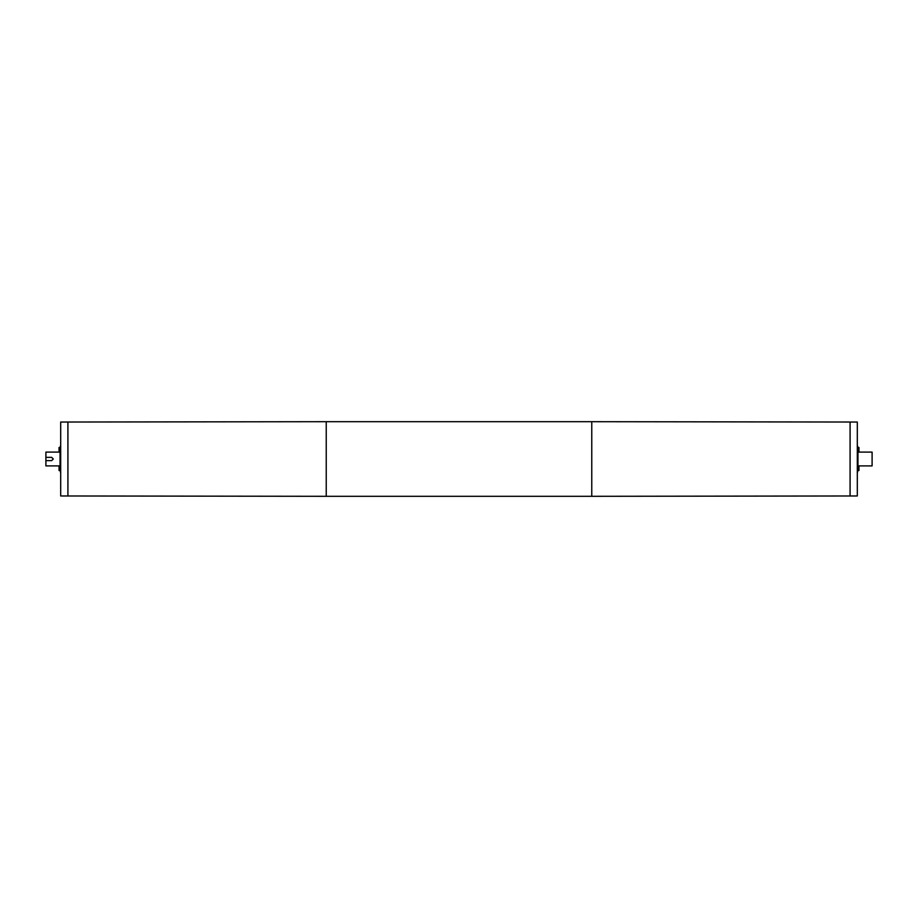 <?xml version="1.0" encoding="UTF-8"?>
<svg xmlns="http://www.w3.org/2000/svg" width="918" height="918" viewBox="0 0 918 918"><rect width="100%" height="100%" fill="white"/><g stroke="black" fill="none" stroke-linecap="round" stroke-linejoin="round"><path stroke-width="1.38" d="M53.301 459L51.649 460.641L45.9 460.641L45.9 457.359L51.649 457.359L53.301 459M45.9 457.359L45.9 452.104L59.05 452.104L59.05 447.502L60.037 447.502L60.691 445.196M60.037 447.502L60.037 470.498L59.05 470.498L59.05 465.896L45.9 465.896L45.9 460.641M591.766 496.305L857.309 495.972L857.309 422.028L850.091 422.028L850.079 495.972L850.091 422.028L591.766 421.695L591.766 496.305L326.234 496.305L326.234 421.695L591.766 421.695M857.963 447.502L857.963 470.498L858.95 470.498L858.95 465.896L872.1 465.896L872.1 452.104L858.95 452.104L858.95 447.502L857.963 447.502L857.309 445.196M326.234 496.305L60.691 495.972L60.691 422.028L67.909 422.028L67.921 495.972L67.909 422.028L326.234 421.695M857.963 470.498L857.309 472.804M60.037 470.498L60.691 472.804"/></g></svg>
